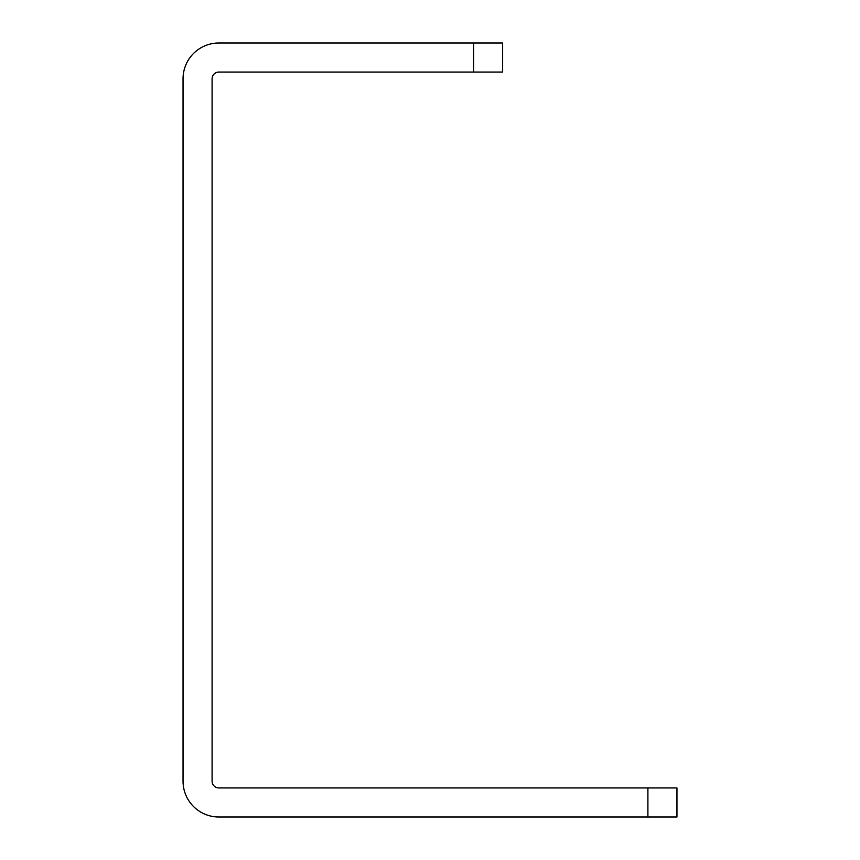<?xml version="1.0" encoding="UTF-8"?>
<svg xmlns="http://www.w3.org/2000/svg" width="860" height="860" viewBox="0 0 860 860"><rect width="100%" height="100%" fill="white"/><g stroke="black" fill="none" stroke-linecap="round" stroke-linejoin="round"><path stroke-width="1.29" d="M473.581 43L502.638 43L502.638 72.057L473.581 72.057L473.581 43L218.838 43A35.797 35.797 0 0 0 183.04 78.797L183.04 781.202A35.797 35.797 0 0 0 218.838 817L647.903 817L647.903 787.943L676.96 787.943L676.96 817L647.903 817M473.581 72.057L218.838 72.057A6.74 6.74 0 0 0 212.097 78.797L212.097 781.202A6.74 6.74 0 0 0 218.838 787.943L647.903 787.943"/></g></svg>
